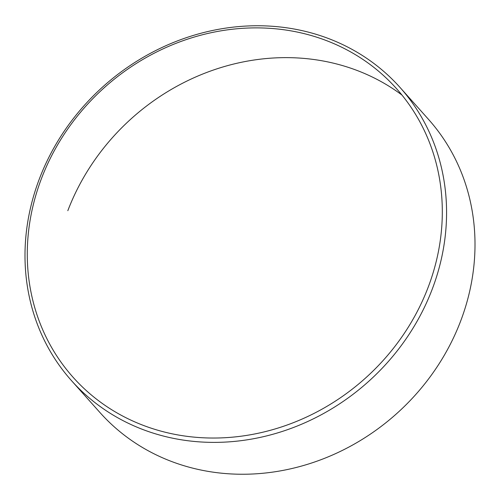 <?xml version="1.0" encoding="UTF-8"?>
<svg xmlns="http://www.w3.org/2000/svg" width="500" height="500" viewBox="0 0 500 500"><rect width="100%" height="100%" fill="white"/><g stroke="black" fill="none" stroke-linecap="round" stroke-linejoin="round"><path stroke-width="0.75" d="M436.575 260.006A216.744 195.3 -41.7 0 0 283.225 29.669A216.744 195.3 -41.7 0 0 33.013 205.919A216.744 195.3 -41.7 0 0 186.363 436.25A216.744 195.3 -41.7 0 0 436.575 260.006M30.819 206.6A220.169 198.388 138.3 0 1 189.613 36.594A220.169 198.388 138.3 0 1 400.05 87.475A220.169 198.388 138.3 0 1 440.75 261.537A220.169 198.388 138.3 0 1 281.956 431.544A220.169 198.388 138.3 0 1 71.513 380.656A220.169 198.388 138.3 0 1 30.819 206.6M71.513 380.656L99.95 412.525A220.169 198.388 -41.7 0 0 310.387 463.406A220.169 198.388 -41.7 0 0 469.181 293.4A220.169 198.388 -41.7 0 0 428.488 119.344L400.05 87.475M401.919 95.013A220.169 198.388 -41.7 0 0 67.819 210.7"/></g></svg>
